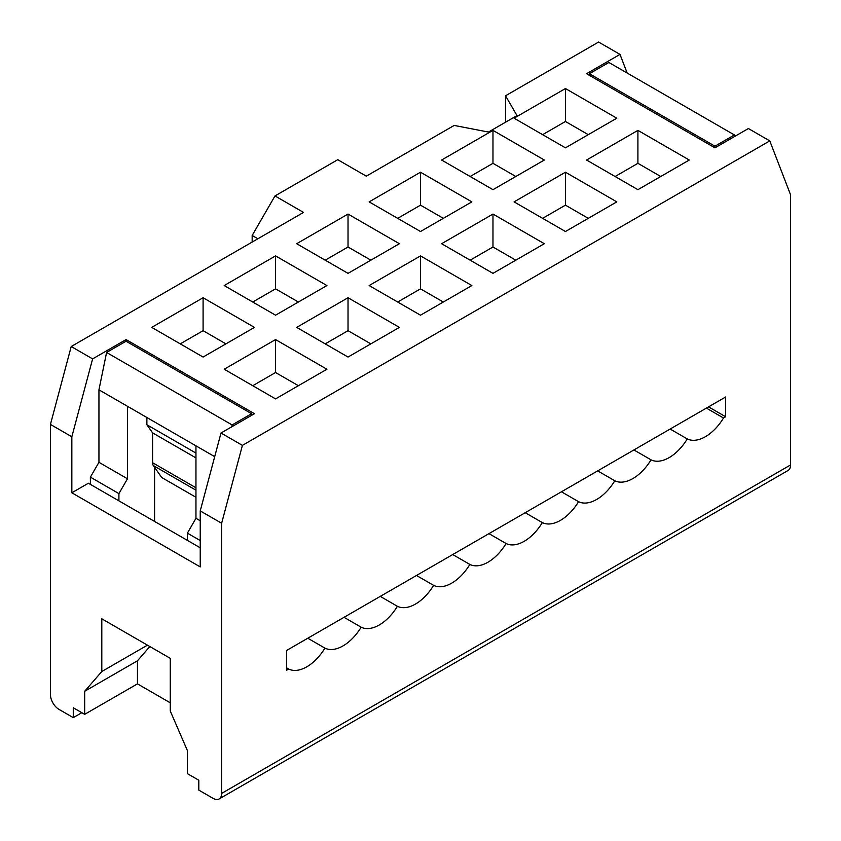 <?xml version="1.0" encoding="UTF-8"?>
<svg xmlns="http://www.w3.org/2000/svg" width="841" height="841" viewBox="0 0 841 841"><rect width="100%" height="100%" fill="white"/><g stroke="black" fill="none" stroke-linecap="round" stroke-linejoin="round"><path stroke-width="1.26" d="M488.978 533.636L506.093 543.517A37.582 21.698 120 0 0 542.329 522.597L525.215 512.716M452.742 554.555L469.856 564.437A37.582 21.698 120 0 0 506.093 543.517M416.505 575.475L433.62 585.357A37.582 21.698 120 0 0 469.856 564.437M380.269 596.395L397.394 606.277A37.582 21.698 120 0 0 433.62 585.357M344.032 617.315L361.157 627.197A37.582 21.698 120 0 0 397.394 606.277M307.795 638.235L324.92 648.117A37.582 21.698 120 0 0 361.157 627.197M286.539 667.807L288.684 669.037A37.582 21.698 120 0 0 324.92 648.117M708.532 406.876L725.646 416.758L725.646 396.994L286.539 650.503L286.539 670.277L288.684 669.037M149.824 646.529L137.461 660.805L84.678 691.281L101.803 671.507L101.803 618.797L170.271 658.335L170.271 711.044L187.396 750.582L187.396 773.646L198.812 780.227L198.812 790.109L213.078 798.351A12.1 6.991 -120 0 0 219.123 798.95A12.1 6.991 -120 0 0 221.635 793.41L221.635 523.249L200.232 510.897L200.232 566.908L71.842 492.784L71.842 436.773L50.439 424.421L71.212 346.534L303.517 212.416L274.986 195.942L337.756 159.695L366.287 176.168L454.172 125.435L488.474 132.058L517.005 115.585L505.525 95.79L505.525 122.218M137.461 660.805L137.461 683.87L170.271 702.813M81.829 712.695L73.272 717.636L73.272 707.754L84.678 714.335L84.678 691.281M84.678 714.335L137.461 683.87M154.586 521.441L154.586 467.344M200.232 540.553L187.396 533.141L195.953 518.308L195.953 445.835L127.475 406.298L127.475 478.781L118.917 493.604L118.917 500.847M101.803 671.507L147.448 645.152M118.917 493.604L90.386 477.131L90.386 484.374M90.386 477.131L98.944 462.308L98.944 389.825L106.586 352.463L126.055 341.225L251.596 413.709L251.596 415.359M251.596 413.709L232.127 424.947L231.748 426.808M187.396 533.141L187.396 540.385M98.944 462.308L127.475 478.781M127.475 406.298L98.944 389.825M232.127 424.947L106.586 352.463M195.953 445.835L214.697 456.652M195.953 518.308L200.232 520.779M50.439 424.421L50.439 694.571A12.1 6.991 -120 0 0 59.007 709.394L73.272 717.636M219.123 798.95L788.049 470.487A12.1 6.991 -120 0 0 790.561 464.947L790.561 194.786L769.788 140.889L242.408 445.373L221.635 523.249M542.329 522.597A37.582 21.698 120 0 0 578.566 501.678L561.452 491.796M725.646 416.758L723.512 417.998A37.582 21.698 -60 0 1 687.276 438.918A37.582 21.698 -60 0 1 651.039 459.838A37.582 21.698 -60 0 1 614.803 480.758A37.582 21.698 -60 0 1 578.566 501.678M614.803 480.758L597.678 470.876M706.387 408.106L723.512 417.998M670.151 429.036L687.276 438.918M633.914 449.956L651.039 459.838M734.792 136.379L734.414 134.959L714.945 146.187L714.945 147.837L586.555 73.714L619.996 54.402L598.592 42.05L505.525 95.79M714.945 146.187L589.404 73.714L589.404 75.354M589.404 73.714L608.873 62.476L734.414 134.959M769.788 140.889L748.385 128.536L714.945 147.837M71.212 346.534L92.615 358.886L126.055 339.585L254.445 413.709L221.004 433.01L242.408 445.373M471.854 201.872L420.5 172.216L369.146 201.872L420.5 231.517L471.854 201.872M544.327 243.711L492.973 214.056L441.609 243.711L492.973 273.357L544.327 243.711M565.446 147.837L616.8 118.192L565.446 88.536L514.082 118.192L565.446 147.837M637.909 189.677L689.273 160.032L637.909 130.376L586.555 160.032L637.909 189.677M616.8 201.872L565.446 172.216L514.082 201.872L565.446 231.517L616.8 201.872M544.327 160.032L492.973 130.376L441.609 160.032L492.973 189.677L544.327 160.032M348.027 214.056L399.391 243.711L348.027 273.357L296.673 243.711L348.027 214.056L348.027 247.002L325.204 260.184M420.5 255.895L471.854 285.551L420.5 315.196L369.146 285.551L420.5 255.895L420.5 288.841L397.677 302.024M203.091 357.047L254.445 327.391L203.091 297.735L151.727 327.391L203.091 357.047M275.554 398.886L326.918 369.231L275.554 339.585L224.2 369.231L275.554 398.886M275.554 315.196L326.918 285.551L275.554 255.895L224.2 285.551L275.554 315.196M348.027 357.047L399.391 327.391L348.027 297.735L296.673 327.391L348.027 357.047M221.004 433.01L200.232 510.897M619.996 54.402L627.176 73.051M71.842 436.773L92.615 358.886M200.232 547.796L88.389 483.228L71.842 492.784M126.055 341.225L126.055 339.585M195.953 490.177L153.346 465.578L161.714 477.509L195.953 497.273M257.872 238.77L252.163 235.469L252.163 242.061M252.163 235.469L274.986 195.942M420.5 172.216L420.5 205.162L397.677 218.345M443.323 218.345L420.5 205.162M492.973 214.056L492.973 247.002L470.151 260.184M515.796 260.184L492.973 247.002M542.613 134.665L565.446 121.482L565.446 88.536M565.446 121.482L588.269 134.665M615.086 176.505L637.909 163.322L637.909 130.376M637.909 163.322L660.742 176.505M542.613 218.345L565.446 205.162L588.269 218.345M565.446 205.162L565.446 172.216M470.151 176.505L492.973 163.322L515.796 176.505M492.973 163.322L492.973 130.376M370.849 260.184L348.027 247.002M443.323 302.024L420.5 288.841M203.091 297.735L203.091 330.681L180.258 343.864M225.914 343.864L203.091 330.681M275.554 339.585L275.554 372.531L252.731 385.704M298.387 385.704L275.554 372.531M275.554 255.895L275.554 288.841L252.731 302.024M298.387 302.024L275.554 288.841M348.027 297.735L348.027 330.681L325.204 343.864M370.849 343.864L348.027 330.681M153.346 465.578A8.074 4.657 -60 0 1 152.589 462.729L152.589 432.863L146.881 424.747L146.881 417.493M195.953 457.903L152.589 432.863M195.953 453.078L146.881 424.747M790.561 464.947L221.635 793.41M195.953 487.769L152.589 462.729"/></g></svg>
